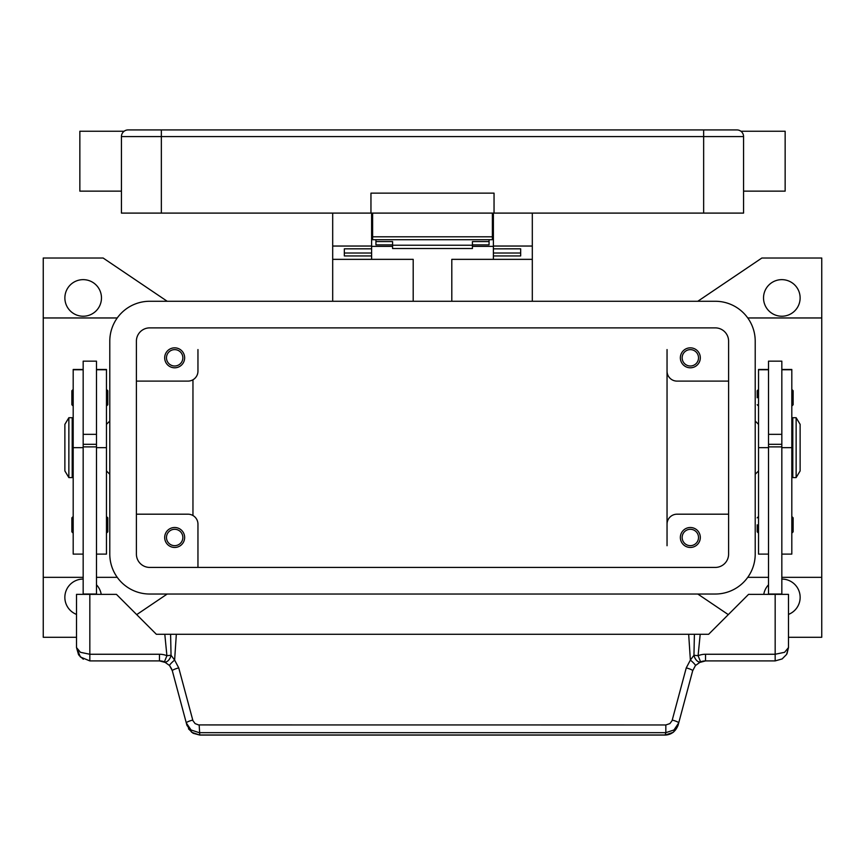 <?xml version="1.0" encoding="UTF-8"?>
<svg xmlns="http://www.w3.org/2000/svg" width="865" height="865" viewBox="0 0 865 865"><rect width="100%" height="100%" fill="white"/><g stroke="black" fill="none" stroke-linecap="round" stroke-linejoin="round"><path stroke-width="1.3" d="M136.4 341.188A13.31 13.31 0 0 1 149.71 327.878L715.29 327.878A13.31 13.31 0 0 1 728.6 341.188L728.6 554.108A13.31 13.31 0 0 1 715.29 567.418L149.71 567.418A13.31 13.31 0 0 1 136.4 554.108L136.4 341.188M109.79 341.188A39.92 39.92 0 0 1 149.71 301.269L715.29 301.269A39.92 39.92 0 0 1 755.21 341.188L755.21 554.108A39.92 39.92 0 0 1 715.29 594.028L149.71 594.028A39.92 39.92 0 0 1 109.79 554.108L109.79 341.188M167.204 594.028L136.702 614.626M76.52 637.278L43.25 637.278L43.25 577.333L83.17 577.333M167.204 301.269L103.13 258.019L43.25 258.019L43.25 577.333M728.298 614.626L697.796 594.028M697.796 301.269L761.87 258.019L821.75 258.019L821.75 637.278L788.48 637.278M781.83 579.063A18.295 18.295 0 0 1 788.48 614.409M763.773 594.363A18.295 18.295 0 0 1 768.52 584.805M109.79 421.028L106.46 424.358M106.46 470.938L109.79 474.269M728.6 381.108L677.025 381.108A9.98 9.98 0 0 1 667.045 371.128L667.045 349.568M700.315 357.818A9.98 9.98 0 0 1 690.335 367.798A9.98 9.98 0 0 1 680.355 357.818A9.98 9.98 0 0 1 690.335 347.838A9.98 9.98 0 0 1 700.315 357.818M728.6 514.188L677.025 514.188A9.98 9.98 0 0 0 667.045 524.168L667.045 545.729M700.315 537.479A9.98 9.98 0 0 1 690.335 547.459A9.98 9.98 0 0 1 680.355 537.479A9.98 9.98 0 0 1 690.335 527.499A9.98 9.98 0 0 1 700.315 537.479M667.045 524.168L667.045 371.128M136.4 381.108L187.975 381.108A9.98 9.98 0 0 0 197.955 371.128L197.955 349.568M184.645 357.818A9.98 9.98 0 0 1 174.665 367.798A9.98 9.98 0 0 1 164.685 357.818A9.98 9.98 0 0 1 174.665 347.838A9.98 9.98 0 0 1 184.645 357.818M197.955 524.168L197.955 567.418L197.955 524.168A9.98 9.98 0 0 0 187.975 514.188L136.4 514.188M184.645 537.479A9.98 9.98 0 0 1 174.665 547.459A9.98 9.98 0 0 1 164.685 537.479A9.98 9.98 0 0 1 174.665 527.499A9.98 9.98 0 0 1 184.645 537.479M682.15 357.818A8.185 8.185 0 0 0 690.335 366.003A8.185 8.185 0 0 0 698.52 357.818A8.185 8.185 0 0 0 690.335 349.633A8.185 8.185 0 0 0 682.15 357.818M166.48 537.479A8.185 8.185 0 0 0 174.665 545.664A8.185 8.185 0 0 0 182.85 537.479A8.185 8.185 0 0 0 174.665 529.293A8.185 8.185 0 0 0 166.48 537.479M166.48 357.818A8.185 8.185 0 0 0 174.665 366.003A8.185 8.185 0 0 0 182.85 357.818A8.185 8.185 0 0 0 174.665 349.633A8.185 8.185 0 0 0 166.48 357.818M682.15 537.479A8.185 8.185 0 0 0 690.335 545.664A8.185 8.185 0 0 0 698.52 537.479A8.185 8.185 0 0 0 690.335 529.293A8.185 8.185 0 0 0 682.15 537.479M192.96 379.767L192.96 515.518M800.125 297.938A18.295 18.295 0 0 1 781.83 316.233A18.295 18.295 0 0 1 763.525 297.938A18.295 18.295 0 0 1 781.83 279.644A18.295 18.295 0 0 1 800.125 297.938M755.21 421.028L758.54 424.358M758.54 470.938L755.21 474.269M821.75 577.333L781.83 577.333M768.52 577.333L747.76 577.333M821.75 317.963L747.76 317.963M76.52 614.409A18.295 18.295 0 0 1 83.17 579.063M96.48 584.805A18.295 18.295 0 0 1 101.227 594.363M101.475 297.938A18.295 18.295 0 0 1 83.17 316.233A18.295 18.295 0 0 1 64.875 297.938A18.295 18.295 0 0 1 83.17 279.644A18.295 18.295 0 0 1 101.475 297.938M96.48 577.333L117.24 577.333M43.25 317.963L117.24 317.963M768.52 369.463L758.54 369.463L758.54 554.108L768.52 554.108M757.21 524.828L757.21 531.824L757.21 524.828M757.21 397.749L757.21 390.753L757.21 397.749M768.52 447.648L768.52 594.028L781.83 594.028L781.83 361.148L768.52 361.148L768.52 447.648L758.54 447.648M781.83 434.338L768.52 434.338M781.83 369.463L791.81 369.463L791.81 554.108L781.83 554.108M793.14 517.843L793.14 524.828L793.14 517.843L791.81 516.513M793.14 390.753L793.14 397.749L793.14 390.753L791.81 389.423M791.81 431.019L792.805 431.019M792.805 464.278L791.81 464.278M796.135 417.709L792.805 417.709L792.805 477.588L796.135 477.588L796.135 417.709L800.125 424.358L800.125 470.938L796.135 477.588M793.14 397.749L793.14 404.733L793.14 397.749M793.14 524.828L793.14 531.824L793.14 524.828M768.52 444.318L781.83 444.318M768.52 446.881L781.83 446.881M96.48 369.463L106.46 369.463L106.46 554.108L96.48 554.108M106.46 516.513L107.79 517.843L107.79 531.824L106.46 533.154M106.46 389.423L107.79 390.753L107.79 404.733L106.46 406.063M83.17 369.463L73.19 369.463L73.19 447.648L83.17 447.648L83.17 361.148L96.48 361.148L96.48 594.363M83.17 434.338L96.48 434.338M73.19 447.648L73.19 554.108L83.17 554.108M73.19 516.513L71.86 517.843L71.86 531.824L73.19 533.154M73.19 389.423L71.86 390.753L71.86 404.733L73.19 406.063M73.19 431.019L72.195 431.019M72.195 464.278L73.19 464.278M68.865 417.709L72.195 417.709L72.195 477.588L68.865 477.588L64.875 470.938L64.875 424.358L68.865 417.709L68.865 477.588M83.17 447.648L83.17 594.028L96.48 594.028M192.722 720.069A6.65 1.114 165 0 0 188.073 721.637A6.65 1.114 165 0 0 186.299 722.945L191.046 729.974L199.166 732.666L665.834 732.666L665.834 724.957L198.539 724.924L195.101 723.594L192.917 720.653L178.741 667.888L174.622 660.071L171.043 655.27L166.902 655.692A19.96 19.96 0 0 0 159.463 654.254L89.83 654.254L89.83 594.363L76.52 594.363L76.52 647.593L80.413 657.011L89.83 660.903L159.463 660.903A13.31 13.31 0 0 1 164.426 661.866L169.572 665.553L172.319 670.764L186.916 725.259L191.662 732.277L199.783 735.077L665.217 735.077C671.305 734.763 675.597 731.498 678.084 725.259L673.338 732.277L665.217 735.077M89.83 594.363L116.44 594.363L156.37 634.294L164.804 634.294L166.902 655.692L164.426 661.866A6.65 3.849 111.9 0 0 170.946 655.692A6.65 3.849 111.9 0 0 171.043 655.27L170.6 634.294L164.804 634.294M89.83 660.903L89.83 654.254L80.413 652.297L76.52 647.593L78.531 654.643M96.48 446.881L83.17 446.881M96.48 444.318L83.17 444.318M678.084 725.259L692.681 670.764L695.428 665.553L700.574 661.866A13.31 13.31 0 0 1 705.537 660.903L775.17 660.903L782.144 658.935L786.588 654.437L788.48 647.593L788.48 594.363L748.56 594.363L708.63 634.294L694.4 634.294L693.957 655.27L690.378 660.071L686.259 667.888L672.083 720.653L669.899 723.594L665.834 724.957M786.999 653.691L788.48 647.593L784.587 652.297L775.17 654.254L705.537 654.254A19.96 19.96 0 0 0 698.098 655.692L693.957 655.27A6.65 3.849 -111.9 0 0 694.054 655.692A6.65 3.849 -111.9 0 0 700.574 661.866L698.098 655.692L700.196 634.294M171.757 669.121L169.572 665.553A6.65 0.887 139.4 0 1 174.622 660.071L176.33 634.294L170.6 634.294M178.741 667.888A6.65 1.114 165 0 0 174.092 669.456A6.65 1.114 165 0 0 172.319 670.764M199.166 724.957L199.783 734.969L665.217 734.969L665.834 732.666L673.954 729.974L678.701 722.945A6.65 1.114 -165 0 0 676.927 721.637A6.65 1.114 -165 0 0 672.278 720.069M176.33 634.294L688.67 634.294L690.378 660.071A6.65 0.887 -139.4 0 1 695.428 665.553L692.681 670.764A6.65 1.114 -165 0 0 690.908 669.456A6.65 1.114 -165 0 0 686.259 667.888M688.67 634.294L694.4 634.294M451.8 301.269L451.8 259.349L532.31 259.349L532.31 301.269M532.31 259.349L532.31 213.104M332.69 301.269L332.69 259.349L413.2 259.349L413.2 301.269M493.385 246.374L472.42 246.374M392.58 246.374L371.615 246.374M332.69 213.104L332.69 259.349M332.69 246.038L371.615 246.038L371.615 213.104M371.615 259.349L371.615 255.943L344.335 255.943L344.335 248.828L371.615 248.828L371.615 246.038M493.385 213.104L493.385 246.038L532.31 246.038M493.385 233.063L492.38 233.063M372.62 233.063L371.615 233.063M493.385 246.038L493.385 248.839L520.665 248.828L520.665 255.943L493.385 255.943L493.385 259.349M493.385 255.943L493.385 248.839L520.665 248.839L520.665 253.023L493.385 253.023M371.615 253.023L344.335 253.023L344.335 248.839L371.615 248.828L371.615 255.943M375.94 239.713L375.94 241.573L392.58 241.573L392.58 248.525L472.42 248.525L472.42 241.573L489.06 241.573L489.06 239.713M375.94 241.573L375.94 244.881L392.58 244.881M472.42 244.881L489.06 244.881L489.06 241.573M392.58 245.217L472.42 245.217M372.62 213.104L372.62 239.713L492.38 239.713L492.38 213.104M123.381 131.88L123.381 131.88A6.65 6.65 0 0 0 121.435 136.583L703.645 136.583L703.645 129.923L128.085 129.923A6.65 6.65 0 0 0 123.381 131.88A6.65 6.65 0 0 1 128.085 129.923M121.435 191.143L79.85 191.143L79.85 131.253L124.095 131.253M703.645 213.104L703.645 136.583L743.565 136.583L743.565 213.104L494.045 213.104L494.045 193.144L370.955 193.144L370.955 213.104L121.435 213.104L121.435 136.583M743.565 136.583A6.65 6.65 0 0 0 736.915 129.923L703.645 129.923M743.565 191.143L785.15 191.143L785.15 131.253L740.905 131.253M370.955 213.104L494.045 213.104M768.52 369.755L758.54 369.755M791.81 447.648L781.83 447.648M791.81 369.755L781.83 369.755M96.48 369.755L106.46 369.755M96.48 447.648L106.46 447.648M73.19 369.755L83.17 369.755M775.17 594.363L775.17 660.903M698.942 662.655L705.537 660.914L705.537 654.254M159.463 654.254L159.463 660.903L166.058 662.655M161.355 129.923L161.355 213.104M492.38 236.794L372.62 236.794M758.54 516.513L757.21 517.843M758.54 389.423L757.21 390.753M758.54 406.063L757.21 404.733M791.81 406.063L793.14 404.733M758.54 533.154L757.21 531.824M791.81 533.154L793.14 531.824M188.451 728.784L193.079 733.271L199.783 735.066M782.144 658.935L786.588 654.437M79.05 655.41L83.321 659.206M492.38 226.403L493.385 226.403M371.615 226.403L372.62 226.403"/></g></svg>
